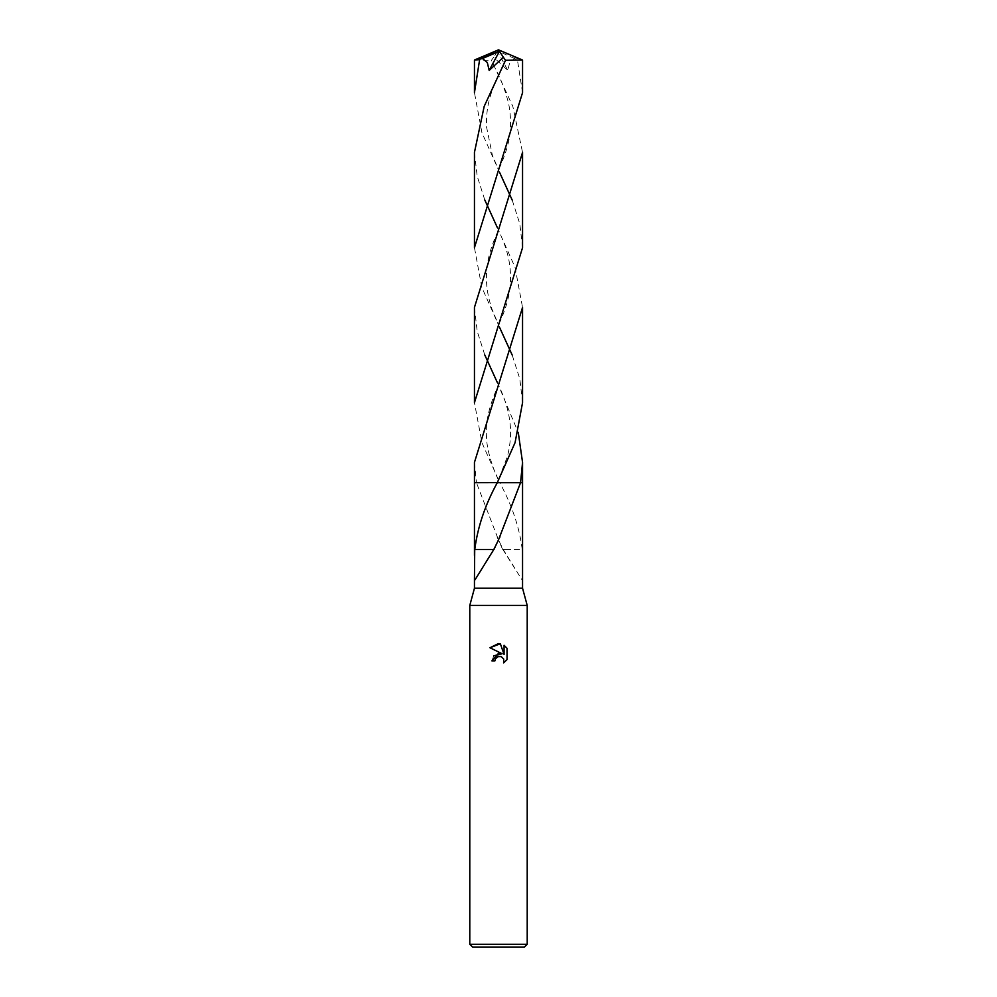 <?xml version="1.0" encoding="UTF-8"?>
<svg xmlns="http://www.w3.org/2000/svg" width="997" height="997" viewBox="0 0 997 997"><rect width="100%" height="100%" fill="white"/><g stroke="black" fill="none" stroke-linecap="round" stroke-linejoin="round"><path stroke-width="0.75" stroke-dasharray="4.99 3.74" d="M527.214 605.453L469.786 605.453M522.553 588.23L474.447 588.23M527.214 944.284L469.786 944.284M524.347 947.15L472.653 947.15M522.229 549.509C519.387 527.189 511.897 504.918 499.734 482.71L476.454 482.71L498.5 539.913L503.186 549.484L521.979 579.83L522.553 578.596M522.553 555.466L522.278 549.472L503.186 549.484M497.067 381.963C506.252 400.482 510.763 417.656 510.576 433.471C510.352 442.207 509.205 450.146 507.112 457.299L497.254 482.735L522.553 482.71L499.734 482.71L481.937 442.68L474.447 402.663M507.037 659.603L507.037 648.274M493.814 655.777L491.895 660.861L494.911 660.861M489.963 647.751L502.152 653.758M504.071 645.283L504.071 654.468L500.357 643.738M474.722 549.472L493.552 549.484M474.447 462.396L476.454 482.71L474.447 482.71M476.454 482.71L499.734 482.71C496.194 476.329 486.636 452.987 486.536 437.035C485.09 422.092 489.552 403.748 499.933 381.963M505.516 549.497L522.278 549.472M503.448 549.484L505.504 549.484M522.553 92.684L517.406 59.808L514.539 58.524L509.691 62.537L507.822 70.401L493.64 57.265L491.471 60.294L512.819 106.392L522.553 152.404M514.539 58.524L499.148 51.582L498.5 49.85L520.023 59.808L517.406 59.808M520.023 59.808L522.528 60.007M474.447 152.404L477.189 176.195L484.816 200.036M497.204 227.279L515.05 267.37L522.553 307.4M522.553 402.663L519.798 378.823L512.184 355.032M499.497 327.215L481.813 287.323L474.447 247.68M474.447 60.032L491.471 60.294M522.553 247.68L519.798 223.851L512.184 200.036M499.696 172.631L481.937 132.688L474.447 92.684M474.447 307.4L477.214 331.303L484.816 355.032M497.216 382.287L518.278 432.548M499.148 51.582L497.565 51.283L507.822 70.401M497.565 51.283L493.64 57.265M499.148 51.657L498.5 49.85M494.138 549.484L475.021 579.83M494.325 549.497L499.983 536.86M497.017 536.86L502.675 549.497M502.862 549.484L521.979 579.83M497.067 71.983C501.292 80.134 504.893 89.693 507.859 100.66C509.941 108.312 510.8 117.235 510.439 127.466C510.165 139.842 505.703 155.071 497.054 173.142M499.933 328.125L492.157 309.631C488.729 299.524 486.86 290.239 486.524 281.765C485.689 262.074 490.636 246.708 499.933 226.967M499.946 173.142L492.393 155.32L486.536 126.943C485.9 107.477 489.764 93.668 499.933 71.983M497.067 226.967C506.588 247.331 511.125 261.501 510.476 281.615C509.641 295.399 506.862 307.562 497.067 328.125"/><path stroke-width="1.5" d="M491.484 549.497L493.814 549.484L475.021 579.83L474.447 578.596L474.447 588.23L469.786 605.453L527.214 605.453L527.214 944.284L469.786 944.284L472.653 947.15L524.347 947.15L527.214 944.284M474.447 588.23L522.553 588.23L527.214 605.453M494.911 660.861L491.895 660.861L498.5 653.309L502.152 653.758L489.963 647.751L498.5 643.551L500.357 643.738L504.071 654.468L504.071 645.283L507.024 648.274L507.037 659.603L503.597 662.88L503.734 659.079L501.254 656.599L498.5 656.362L495.397 658.78L494.911 660.861L495.222 659.179M522.553 588.23L522.553 555.466M474.771 549.509C477.613 527.189 485.115 504.918 497.266 482.71L522.553 482.71L522.553 556.077M518.278 432.548L522.553 462.396L520.546 482.71L498.5 539.913L493.814 549.484M495.397 658.78L497.74 656.599L501.254 656.599L503.734 659.079L503.597 662.88L507.024 659.603M502.152 653.758L493.814 655.777M507.024 648.274L504.071 645.283M500.357 643.738L489.976 647.751M474.447 578.596L474.722 549.472L491.509 549.472M497.266 482.71L515.075 442.631L522.553 402.663L522.553 307.4L474.447 462.396L474.447 482.71L497.304 482.635M522.553 60.032L522.553 92.684L474.447 247.68L474.447 152.404L484.181 106.392L505.529 60.294L522.553 60.032L498.5 49.85L476.977 59.808L482.461 58.524L487.309 62.537L489.178 70.401L503.36 57.265L505.529 60.294M484.816 200.036L497.204 227.279M512.184 355.032L499.497 327.215M479.594 59.808L474.447 92.684L474.447 60.032L476.977 59.808M522.553 152.404L522.553 247.68L474.447 402.663L474.447 307.4L522.553 152.404M512.184 200.036L499.696 172.631M522.553 462.396L522.553 482.71L520.546 482.71M484.816 355.032L497.216 382.287M482.461 58.524L499.435 51.283L503.36 57.265M499.435 51.283L489.178 70.401M497.852 51.657L498.5 49.85L474.472 60.007M497.852 51.582L498.5 49.85M499.485 537.882L499.983 536.86M474.447 482.71L474.447 555.466M469.786 605.453L469.786 944.284"/></g></svg>
